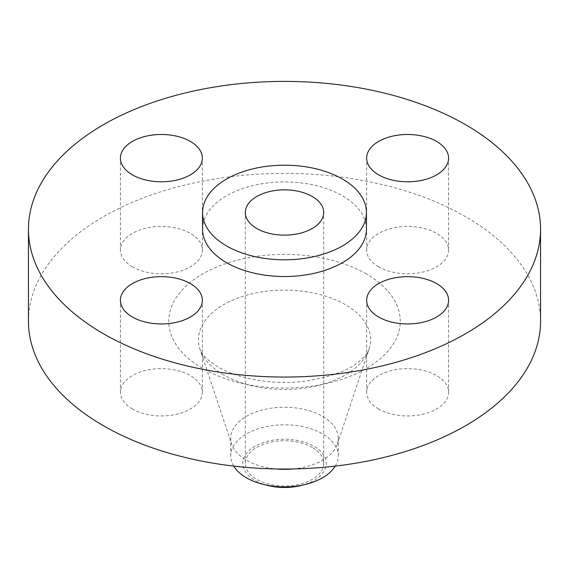 <?xml version="1.0" encoding="UTF-8"?>
<svg xmlns="http://www.w3.org/2000/svg" width="569" height="569" viewBox="0 0 569 569"><rect width="100%" height="100%" fill="white"/><g stroke="black" fill="none" stroke-linecap="round" stroke-linejoin="round"><path stroke-width="0.43" stroke-dasharray="2.85 2.13" d="M378.648 409.019A40.968 23.656 180 0 1 366.649 392.29A40.968 23.656 180 0 1 391.941 370.44A40.968 23.656 180 0 1 436.587 375.568A40.968 23.656 180 0 1 448.585 392.29A40.968 23.656 180 0 1 423.293 414.14A40.968 23.656 180 0 1 378.648 409.019M132.413 409.019A40.968 23.656 180 0 1 120.415 392.29A40.968 23.656 180 0 1 145.707 370.44A40.968 23.656 180 0 1 190.352 375.568A40.968 23.656 180 0 1 202.351 392.29A40.968 23.656 180 0 1 177.059 414.14A40.968 23.656 180 0 1 132.413 409.019M132.413 266.854A40.968 23.656 180 0 1 120.415 250.125A40.968 23.656 180 0 1 145.707 228.276A40.968 23.656 180 0 1 190.352 233.404A40.968 23.656 180 0 1 202.351 250.125A40.968 23.656 180 0 1 177.059 271.982A40.968 23.656 180 0 1 132.413 266.854M378.648 266.854A40.968 23.656 180 0 1 366.649 250.125A40.968 23.656 180 0 1 391.941 228.276A40.968 23.656 180 0 1 436.587 233.404A40.968 23.656 180 0 1 448.585 250.125A40.968 23.656 180 0 1 423.293 271.982A40.968 23.656 180 0 1 378.648 266.854M300.724 485.592A41.765 24.111 0 0 0 314.031 446.324A41.765 24.111 0 0 0 254.969 446.324A41.765 24.111 0 0 0 254.969 480.421A41.765 24.111 0 0 0 268.276 485.592M335.255 466.103A53.77 31.046 0 0 0 338.271 455.854A53.77 31.046 0 0 0 322.523 433.898A53.77 31.046 0 0 0 263.924 427.17A53.77 31.046 0 0 0 230.73 455.854A53.77 31.046 0 0 0 233.745 466.103M292.758 468.963A53.77 31.046 0 0 0 337.296 444.169A53.77 31.046 0 0 0 338.271 438.286A53.77 31.046 0 0 0 322.523 416.337A53.77 31.046 0 0 0 263.924 409.602A53.77 31.046 0 0 0 230.73 438.286A53.77 31.046 0 0 0 231.704 444.169A53.77 31.046 0 0 0 246.477 460.236A53.77 31.046 0 0 0 276.242 468.963M540.55 321.208A256.05 147.826 0 0 0 465.556 216.675A256.05 147.826 0 0 0 186.511 184.633A256.05 147.826 0 0 0 28.45 321.208M366.436 229.222A81.936 47.305 0 0 0 342.438 195.772A81.936 47.305 0 0 0 253.141 185.515A81.936 47.305 0 0 0 202.564 229.222M312.225 447.369A39.204 22.639 0 0 0 269.5 442.462A39.204 22.639 0 0 0 245.296 463.372A39.204 22.639 0 0 0 256.775 479.383A39.204 22.639 0 0 0 299.5 484.283A39.204 22.639 0 0 0 323.704 463.372A39.204 22.639 0 0 0 312.225 447.369M223.631 374.95A86.075 49.695 180 0 1 199.982 349.217A86.075 49.695 180 0 1 244.144 295.908A86.075 49.695 180 0 1 345.369 304.664A86.075 49.695 180 0 1 369.018 349.217A86.075 49.695 180 0 1 309.728 387.318A86.075 49.695 180 0 1 223.631 374.95M366.351 273.952A115.756 66.829 0 0 0 202.649 273.952A115.756 66.829 0 0 0 202.649 368.463A115.756 66.829 0 0 0 366.351 368.463A115.756 66.829 0 0 0 366.351 273.952M366.649 392.29L366.649 300.304M120.415 392.29L120.415 300.304M120.415 250.125L120.415 158.139M366.649 250.125L366.649 158.139M337.296 444.169L369.018 349.217C368.492 351.991 365.312 355.974 359.501 361.151C349.103 370.426 330.66 377.126 304.159 381.251C272.971 385.277 237.75 378.776 218.012 366.941L209.52 361.166C203.695 355.981 200.508 351.998 199.982 349.217L231.704 444.169M338.271 455.854L338.271 438.286M245.296 463.372L245.296 212.493M323.704 463.372L323.704 212.493M230.73 455.854L230.73 438.286M448.585 250.125L448.585 158.139M202.351 250.125L202.351 158.139M202.351 392.29L202.351 300.304M448.585 392.29L448.585 300.304"/><path stroke-width="0.85" d="M436.587 283.575A40.968 23.656 0 0 0 391.941 278.447A40.968 23.656 0 0 0 366.649 300.304A40.968 23.656 0 0 0 378.648 317.025A40.968 23.656 0 0 0 423.293 322.154A40.968 23.656 0 0 0 448.585 300.304A40.968 23.656 0 0 0 436.587 283.575M190.352 283.575A40.968 23.656 0 0 0 145.707 278.447A40.968 23.656 0 0 0 120.415 300.304A40.968 23.656 0 0 0 132.413 317.025A40.968 23.656 0 0 0 177.059 322.154A40.968 23.656 0 0 0 202.351 300.304A40.968 23.656 0 0 0 190.352 283.575M190.352 141.418A40.968 23.656 0 0 0 145.707 136.29A40.968 23.656 0 0 0 120.415 158.139A40.968 23.656 0 0 0 132.413 174.868A40.968 23.656 0 0 0 177.059 179.989A40.968 23.656 0 0 0 202.351 158.139A40.968 23.656 0 0 0 190.352 141.418M436.587 141.418A40.968 23.656 0 0 0 391.941 136.29A40.968 23.656 0 0 0 366.649 158.139A40.968 23.656 0 0 0 378.648 174.868A40.968 23.656 0 0 0 423.293 179.989A40.968 23.656 0 0 0 448.585 158.139A40.968 23.656 0 0 0 436.587 141.418M233.745 466.103A53.77 31.046 0 0 0 246.477 477.804A53.77 31.046 0 0 0 263.618 484.461L268.276 485.592A41.765 24.111 0 0 0 300.724 485.592L305.382 484.461A53.77 31.046 0 0 0 335.255 466.103M263.618 484.461A53.77 31.046 0 0 0 305.382 484.461M276.242 468.963A53.77 31.046 0 0 0 292.758 468.963M28.45 229.222L28.45 321.208A256.05 147.826 0 0 0 103.444 425.74A256.05 147.826 0 0 0 382.489 457.782A256.05 147.826 0 0 0 540.55 321.208L540.55 229.222A256.05 147.826 0 0 0 465.556 124.689A256.05 147.826 0 0 0 186.511 92.647A256.05 147.826 0 0 0 28.45 229.222A256.05 147.826 0 0 0 103.444 333.754A256.05 147.826 0 0 0 382.489 365.796A256.05 147.826 0 0 0 540.55 229.222M202.564 212.493L202.564 229.222A81.936 47.305 0 0 0 226.562 262.672A81.936 47.305 0 0 0 315.859 272.928A81.936 47.305 0 0 0 366.436 229.222L366.436 212.493A81.936 47.305 0 0 0 342.438 179.043A81.936 47.305 0 0 0 253.141 168.794A81.936 47.305 0 0 0 202.564 212.493A81.936 47.305 0 0 0 226.562 245.943A81.936 47.305 0 0 0 315.859 256.199A81.936 47.305 0 0 0 366.436 212.493M312.225 196.49A39.204 22.639 0 0 0 269.5 191.582A39.204 22.639 0 0 0 245.296 212.493A39.204 22.639 0 0 0 256.775 228.503A39.204 22.639 0 0 0 299.5 233.411A39.204 22.639 0 0 0 323.704 212.493A39.204 22.639 0 0 0 312.225 196.49"/></g></svg>

